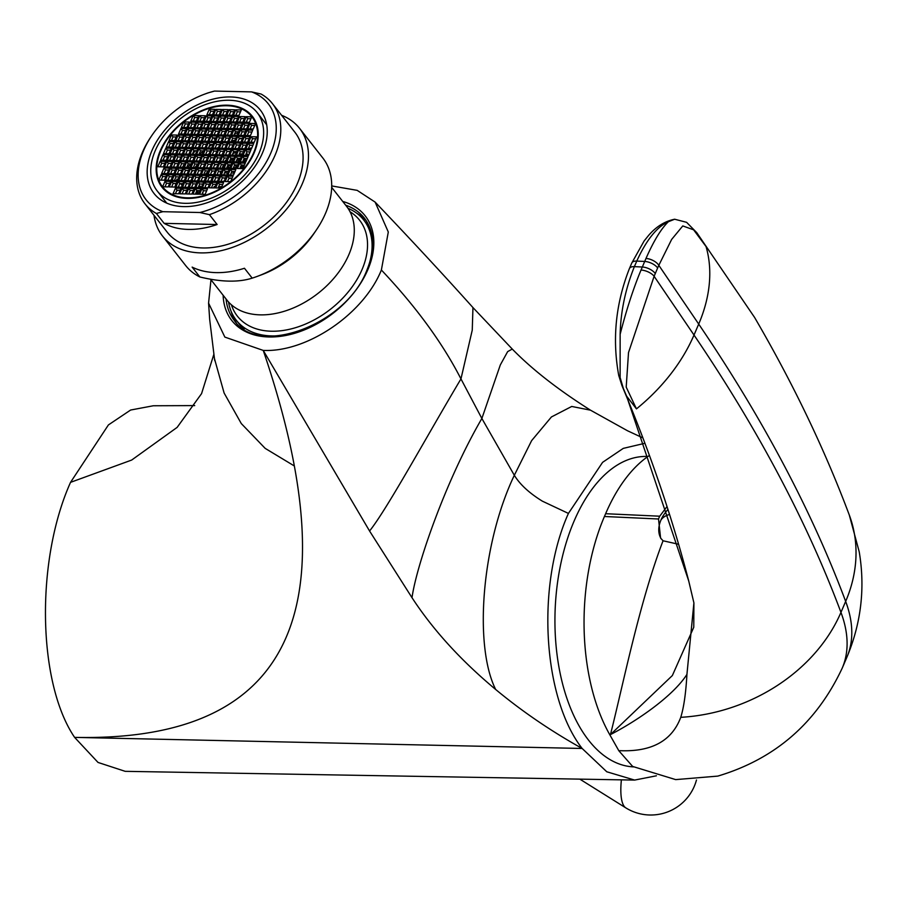 <?xml version="1.0" encoding="UTF-8"?>
<svg xmlns="http://www.w3.org/2000/svg" width="906" height="906" viewBox="0 0 906 906"><rect width="100%" height="100%" fill="white"/><g stroke="black" fill="none" stroke-linecap="round" stroke-linejoin="round"><path stroke-width="1.36" d="M251.8 147.938A57.418 38.482 -38.1 0 0 248.369 148.527M236.647 152.072A57.418 38.482 -38.1 0 0 232.74 153.76M224.835 157.995A57.418 38.482 -38.1 0 0 224.009 158.505M215.673 164.439A57.418 38.482 -38.1 0 0 214.28 165.583M208.471 170.951A57.418 38.482 -38.1 0 0 205.232 174.439M202.729 177.429A57.418 38.482 -38.1 0 0 202.231 178.063M211.268 172.616L212.514 171.008M235.3 155.175A54.043 36.217 141.9 0 1 235.311 155.175L237.666 149.694L232.14 149.581L229.784 155.062L235.311 155.175M228.81 178.539L231.8 178.074M230.271 181.63L227.87 181.585M231.166 173.057L233.929 173.114L234.62 171.494M226.33 171.313L225.639 172.933L227.689 172.978M223.51 177.893L225.334 178.459M224.156 181.2L221.981 181.449M221.811 186.681L219.762 186.636L219.161 188.029M240.147 167.712L241.8 167.757L242.967 165.039M233.51 167.565L236.273 167.633L237.44 164.915M230.498 166.41L229.184 164.733L227.984 167.451L230.033 167.497M223.623 164.609L222.457 167.327L223.408 167.35M220.804 171.189L220.113 172.808L221.053 172.831M217.984 177.769L218.708 178.312M217.531 181.053L216.455 181.325M215.175 186.534L214.235 186.511L213.635 187.904M244.258 162.015L245.322 159.524L243.669 159.49M238.731 161.902L239.796 159.411L237.032 159.343L238.844 161.642M233.555 159.275L231.506 159.23L230.441 161.71M247.078 155.436L247.678 154.043L246.013 154.009M241.551 155.322L242.151 153.929L239.388 153.861L240.396 155.153A80.906 37.984 23.2 0 0 241.223 155.311M208.912 178.097L209.694 177.587M205.345 187.723L205.39 186.319M202.525 194.303L203.046 191.8M226.092 161.064L225.481 160.271A54.043 36.217 141.9 0 1 226.772 159.501M225.481 160.271L224.915 161.596M199.818 187.599L200.419 186.206L199.58 186.194A54.043 36.217 141.9 0 0 198.788 187.576M196.998 194.178L198.063 191.687L196.704 191.664A54.043 36.217 141.9 0 0 196.104 193.035A54.043 36.217 -38.1 0 0 195.639 194.156M160.226 150.758A57.418 38.482 -38.1 0 0 162.015 187.236A57.418 38.482 -38.1 0 0 209.286 194.337A57.418 38.482 -38.1 0 0 254.167 152.831A57.418 38.482 141.9 0 0 252.378 116.353A57.418 38.482 141.9 0 0 205.107 109.241A57.418 38.482 141.9 0 0 160.226 150.758M182.423 193.046A57.418 38.482 -38.1 0 0 182.265 193.861M182.14 185.537L180.6 183.578M177.803 180.022L177.044 179.048A57.418 38.482 -38.1 0 0 176.602 180.453M175.809 183.476A57.418 38.482 -38.1 0 0 175.356 185.741M218.64 147.214A57.418 38.482 -38.1 0 0 217.089 148.142M209.241 153.544A57.418 38.482 -38.1 0 0 207.927 154.575M197.961 164.043A57.418 38.482 -38.1 0 0 194.994 167.576M192.729 170.566A57.418 38.482 -38.1 0 0 190.928 173.216M215.707 138.437L215.254 137.859M195.651 150.713A57.418 38.482 -38.1 0 0 192.525 153.861M184.643 163.748A57.418 38.482 -38.1 0 0 182.412 167.293M241.789 138.448A57.418 38.482 -38.1 0 0 239.059 139.014M235.107 140.045A57.418 38.482 -38.1 0 0 231.438 141.245L232.717 138.244M155.254 150.645A63.499 42.559 -38.1 0 0 157.236 190.985A63.499 42.559 -38.1 0 0 209.513 198.844A63.499 42.559 -38.1 0 0 259.15 152.944A63.499 42.559 141.9 0 0 257.168 112.604A63.499 42.559 141.9 0 0 204.892 104.745A63.499 42.559 141.9 0 0 155.254 150.645M178.323 190.169L176.647 190.917M238.21 132.808A65.866 44.145 -38.1 0 0 234.62 133.828L234.008 135.232M227.327 129.547L224.982 135.028L230.509 135.153L232.853 129.671L227.327 129.547L228.878 131.517L232.015 131.585M213.635 137.825L215.096 139.864M212.276 144.439A65.866 44.145 -38.1 0 0 208.992 146.67M203.499 150.883A65.866 44.145 -38.1 0 0 199.479 154.394M190.487 163.873A65.866 44.145 -38.1 0 0 187.723 167.417M185.594 170.407A65.866 44.145 -38.1 0 0 185.141 171.087M151.936 150.577A67.554 45.277 -38.1 0 0 154.043 193.488A67.554 45.277 -38.1 0 0 209.66 201.845A67.554 45.277 -38.1 0 0 262.457 153.012A67.554 45.277 141.9 0 0 260.35 110.102A67.554 45.277 141.9 0 0 204.745 101.732A67.554 45.277 141.9 0 0 151.936 150.577M217.134 224.518L164.133 223.352A81.064 54.326 -38.1 0 0 217.134 224.518L209.399 214.654L199.886 212.514L162.82 211.687L156.398 213.488A81.064 54.326 141.9 0 1 144.96 203.793A81.064 54.326 141.9 0 1 142.435 152.299A81.064 54.326 141.9 0 1 151.053 136.681L151.914 135.413A77.689 52.061 -38.1 0 0 162.82 211.687M204.462 94.201L205.889 93.669A81.064 54.326 141.9 0 1 208.086 92.876L214.507 91.076A77.689 52.061 -38.1 0 0 204.462 94.201A77.689 52.061 -38.1 0 0 151.914 135.413M214.507 91.076L251.585 91.891L261.098 94.043A81.064 54.326 141.9 0 1 272.536 103.737A81.064 54.326 141.9 0 1 275.062 155.232A81.064 54.326 141.9 0 1 209.399 214.654M199.886 212.514A77.689 52.061 -38.1 0 0 270.747 153.193A77.689 52.061 -38.1 0 0 251.585 91.891M164.133 223.352L156.398 213.488M144.96 203.793L167.236 232.208A81.064 54.326 -38.1 0 0 233.975 242.242A81.064 54.326 -38.1 0 0 297.338 183.635A81.064 54.326 -38.1 0 0 294.812 132.14L272.536 103.737M154.009 215.345A87.146 58.403 141.9 0 0 162.457 235.956A87.146 58.403 141.9 0 0 234.201 246.738A87.146 58.403 141.9 0 0 302.31 183.748A87.146 58.403 -38.1 0 0 299.592 128.392A87.146 58.403 -38.1 0 0 281.585 115.277M162.457 235.956L185.662 265.549A87.146 58.403 -38.1 0 0 199.875 276.976C221.041 282.106 238.482 282.491 252.196 278.131A87.146 58.403 -38.1 0 0 257.304 276.375A87.146 58.403 -38.1 0 0 316.251 230.135A87.146 58.403 -38.1 0 0 325.526 213.329A87.146 58.403 -38.1 0 0 322.808 157.972L299.592 128.392M257.304 276.375L261.585 274.778A77.01 51.608 -38.1 0 0 313.68 233.918L316.251 230.135M199.875 276.976L192.14 267.111A87.146 58.403 141.9 0 0 244.461 268.267L252.196 278.131M210.52 279.184L226.93 300.09A76.002 50.929 141.9 0 0 289.49 309.501A76.002 50.929 141.9 0 0 348.901 254.563A76.002 50.929 -38.1 0 0 346.522 206.285L331.675 187.338M231.404 304.801A77.689 52.061 -38.1 0 0 292.887 328.448A77.689 52.061 -38.1 0 0 362.038 269.58A77.689 52.061 -38.1 0 0 350.033 211.755M368.187 266.93A81.064 54.326 -38.1 0 0 363.816 220.124A81.064 54.326 -38.1 0 0 347.995 208.301M228.539 301.992A81.064 54.326 -38.1 0 0 236.251 320.18A81.064 54.326 -38.1 0 0 280.667 335.571M244.11 329.15A81.064 54.326 141.9 0 1 239.343 324.133L236.251 320.18M366.273 220.713A82.752 55.459 -38.1 0 0 356.658 213.182M236.239 322.706A82.752 55.459 141.9 0 1 231.211 311.573M363.816 220.124L366.919 224.065A81.064 54.326 141.9 0 1 370.656 229.898M210.973 279.75L208.573 303.114L224.858 337.1L263.238 350.418C307.055 352.513 363.68 313.974 381.381 270.011L388.3 232.004L375.118 202.095L357.19 190.362L331.698 185.923M194.722 405.594L153.307 405.763L130.623 410.033L108.414 424.925L70.532 482.354C35.515 560.429 37.463 682.682 74.609 737.382C255.299 741.323 328.55 650.859 294.348 465.978C287.859 430.86 277.485 392.343 263.238 350.418L369.569 531.007L412.015 597.711C433.011 629.874 460.894 660.463 495.661 689.466C521.981 711.312 550.803 730.983 582.15 748.469L74.609 737.382L98.029 762.444L125.209 771.334L634.619 780.077L606.782 771.776L582.15 748.469C542.683 697.835 536.114 585.163 568.424 513.419L542.4 501.177C529.319 493.124 519.965 484.495 514.325 475.288L481.867 418.481L460.961 378.912C442.558 343 416.035 306.704 381.381 270.011M70.532 482.354L131.676 460.055L177.134 427.383L201.562 393.634L213.805 354.461M656.42 775.796L634.619 780.077M644.925 443.283L623.283 448.379L602.592 462.343L568.424 513.419M633.554 766.895A155.379 85.64 -87.4 0 1 561.799 680.723A155.379 85.64 -87.4 0 1 574.087 521.097A155.379 85.64 -87.4 0 1 647.937 456.477L647.937 456.477M197.599 192.797L196.704 191.664M200.124 186.885L199.58 186.194M233.238 171.461L234.144 172.616M219.762 186.636L220.883 188.063M240.928 165.866L242.015 167.248M234.711 164.858L236.489 167.123M223.657 164.609L224.246 165.368M214.235 186.511L214.847 187.304M243.284 160.385L244.371 161.766M231.506 159.23L232.853 160.928M619.047 750.995A101.597 47.701 -156.8 0 0 619.851 750.678L619.047 750.995L632.648 766.442L675.672 779.613L717.801 776.102C775.026 759.035 816.51 723.033 842.24 668.084A263.725 123.816 -156.8 0 0 840.961 612.377L845.66 601.414A263.725 123.816 23.2 0 1 846.94 657.11L842.24 668.084M619.851 750.678C651.629 751.991 671.924 740.87 680.757 717.326C683.803 707.575 685.865 693.271 686.929 674.426L693.905 602.875L688.73 581.006L626.59 396.115L636.454 408.889A162.129 115.447 -34.2 0 0 694.007 335.039L698.707 324.076A2307.582 1083.338 23.2 0 1 845.66 601.414A162.129 130.611 -20.5 0 0 849.284 514.982L859.228 551.845C865.275 587.96 861.176 623.056 846.94 657.11M618.775 750.632L609.681 734.551A165.515 91.223 -87.4 0 1 604.427 516.499L605.627 513.713A165.515 91.223 -87.4 0 1 649.432 455.446M706.034 246.534A162.129 115.447 145.8 0 1 698.707 324.076L658.821 265.322L671.64 239.433L682.784 225.934L693.611 229.818L706.034 246.534L696.691 232.548L754.573 317.417C792.988 383.261 824.562 449.116 849.284 514.982M696.669 232.559L686.601 222.321L674.664 219.229L668.379 221.721C661.21 228.606 653.747 240.871 645.978 258.482L641.029 270.045C633.43 288.267 626.465 309.671 620.146 334.269L620.112 377.474L623.362 388.538L621.969 385.639C649.851 451.834 672.105 516.964 688.73 581.006M674.664 219.229C664.925 221.189 656.204 226.602 648.537 235.481L644.109 240.996L631.799 263A10.136 4.757 23.2 0 1 636.759 261.087C646.442 239.909 656.975 226.783 668.379 221.721M626.578 396.103L623.396 388.583M680.757 717.326A162.129 130.611 -20.5 0 0 840.961 612.377A2307.582 1083.338 -156.8 0 0 694.007 335.039L654.121 276.285L628.515 352.547L626.205 387.1L636.454 408.889M620.146 334.269C620.689 311.471 625.434 288.923 634.381 266.636L636.759 261.087L644.664 261.449A10.136 4.757 -156.8 0 1 657.631 267.995L654.121 276.285A10.136 4.485 -158.2 0 0 641.029 270.045M678.605 544.268L663.056 540.78C639.625 601.743 623.487 683.011 610.463 734.596C638.107 720.327 673.271 695.774 686.929 674.426M609.681 734.551L610.463 734.596L672.365 675.536L693.77 627.258L693.905 602.875M661.244 538.9A31.076 21.438 143.6 0 1 660.927 520.089A42.491 19.943 23.2 0 1 669.557 514.472M663.056 540.78L660.587 538.062L658.526 518.991L604.427 516.499M605.627 513.713L659.727 516.205A31.076 21.438 -36.4 0 0 659.081 517.598A31.076 21.438 -36.4 0 0 658.526 518.991M667.96 509.455A42.491 42.491 0 0 0 664.053 514.404A31.076 21.438 -36.4 0 0 660.927 520.089M659.727 516.205L667.02 506.545M161.177 174.575L158.822 180.056L164.348 180.181L166.704 174.699L161.177 174.575L162.718 176.545L161.189 180.113M160.781 150.77A56.75 38.029 -38.1 0 0 162.548 186.817A56.75 38.029 -38.1 0 0 209.263 193.839A56.75 38.029 -38.1 0 0 253.623 152.82A56.75 38.029 -38.1 0 0 251.845 116.772A56.75 38.029 -38.1 0 0 205.13 109.751A56.75 38.029 -38.1 0 0 160.781 150.77M208.788 154.598L211.132 149.116L205.605 148.992L203.261 154.473L208.788 154.598M204.507 148.969L198.98 148.844L196.625 154.326L202.151 154.45L204.507 148.969M199.331 161.03L201.687 155.549L196.16 155.424L193.805 160.906L199.331 161.03M205.968 161.177L208.312 155.696L202.785 155.572L200.441 161.053L205.968 161.177M212.593 161.325L214.949 155.843L209.422 155.719L207.066 161.2L212.593 161.325M215.413 154.745L217.768 149.264L212.242 149.139L209.886 154.62L215.413 154.745M218.233 148.165L220.588 142.684L215.062 142.559L212.706 148.04L218.233 148.165M213.952 142.536L208.425 142.412L206.081 147.893L211.608 148.018L213.952 142.536M207.327 142.389L201.8 142.265L199.445 147.746L204.971 147.871L207.327 142.389M200.69 142.242L195.164 142.117L192.819 147.599L198.346 147.723L200.69 142.242M192.344 148.697L190 154.179L195.526 154.303L197.87 148.822L192.344 148.697L193.895 150.668L192.366 154.235M189.524 155.277L187.18 160.758L192.706 160.883L195.05 155.402L189.524 155.277L191.075 157.248L189.547 160.815M189.886 167.463L192.231 161.981L186.704 161.857L184.36 167.338L189.886 167.463M196.511 167.61L198.867 162.129L193.34 162.004L190.985 167.485L196.511 167.61M203.148 167.757L205.492 162.276L199.966 162.151L197.621 167.633L203.148 167.757M209.773 167.904L212.129 162.412L206.602 162.299L204.246 167.78L209.773 167.904M216.409 168.04L218.765 162.559L213.238 162.446L210.883 167.927L216.409 168.04M219.229 161.472L221.574 155.979L216.058 155.866L213.703 161.347L219.229 161.472M222.049 154.892L224.394 149.411L218.878 149.286L216.523 154.767L222.049 154.892M224.869 148.312L227.213 142.831L221.687 142.706L219.343 148.188L224.869 148.312M227.689 141.732L230.033 136.251L224.507 136.127L222.163 141.608L227.689 141.732M223.408 136.104L217.882 135.979L215.526 141.461L221.053 141.585L223.408 136.104M216.772 135.957L211.245 135.832L208.901 141.313L214.428 141.438L216.772 135.957M210.147 135.809L204.62 135.685L202.264 141.166L207.791 141.291L210.147 135.809M203.51 135.662L197.984 135.538L195.639 141.019L201.166 141.143L203.51 135.662M196.885 135.515L191.359 135.39L189.003 140.872L194.53 140.996L196.885 135.515M188.539 141.97L186.183 147.451L191.71 147.576L194.065 142.095L188.539 141.97L190.079 143.941L188.55 147.508M185.719 148.55L183.363 154.031L188.89 154.156L191.245 148.675L185.719 148.55L187.259 150.521L185.73 154.088M182.899 155.13L180.543 160.611L186.07 160.736L188.425 155.254L182.899 155.13L184.439 157.1L182.921 160.668M180.079 161.71L177.723 167.191L183.25 167.316L185.605 161.834L180.079 161.71L181.619 163.68L180.101 167.248M180.43 173.895L182.786 168.414L177.259 168.29L174.903 173.771L180.43 173.895M187.066 174.043L189.411 168.561L183.884 168.437L181.54 173.918L187.066 174.043M193.691 174.19L196.047 168.709L190.52 168.584L188.165 174.065L193.691 174.19M200.328 174.337L202.672 168.844L197.146 168.731L194.801 174.212L200.328 174.337M206.953 174.473L209.309 168.992L203.782 168.878L201.438 174.36L206.953 174.473M213.59 174.62L215.945 169.139L210.419 169.026L208.063 174.507L213.59 174.62M220.226 174.767L222.57 169.286L217.044 169.162L214.699 174.654L220.226 174.767M223.046 168.188L225.39 162.706L219.864 162.593L217.519 168.074L223.046 168.188M225.866 161.608L228.21 156.126L222.683 156.013L220.339 161.495L225.866 161.608M228.686 155.039L231.03 149.547L225.503 149.433L223.159 154.915L228.686 155.039M231.506 148.459L233.85 142.978L228.323 142.854L225.979 148.335L231.506 148.459M234.326 141.88L236.67 136.398L231.143 136.274L228.799 141.755L234.326 141.88M237.146 135.3L239.49 129.818L233.963 129.694L231.619 135.175L237.146 135.3M226.228 129.524L220.702 129.399L218.346 134.881L223.873 135.005L226.228 129.524M219.592 129.377L214.065 129.252L211.721 134.734L217.247 134.858L219.592 129.377M212.967 129.23L207.44 129.105L205.084 134.586L210.611 134.711L212.967 129.23M206.33 129.082L200.804 128.958L198.459 134.439L203.986 134.564L206.33 129.082M199.705 128.935L194.178 128.811L191.823 134.303L197.349 134.416L199.705 128.935M193.069 128.788L187.542 128.663L185.198 134.156L190.724 134.269L193.069 128.788M184.722 135.243L182.378 140.736L187.904 140.849L190.249 135.368L184.722 135.243L186.274 137.225L184.745 140.781M181.902 141.823L179.558 147.304L185.084 147.429L187.429 141.948L181.902 141.823L183.454 143.805L181.925 147.361M179.082 148.403L176.738 153.884L182.265 154.009L184.609 148.527L179.082 148.403L180.634 150.373L179.105 153.941M176.262 154.983L173.918 160.464L179.445 160.589L181.789 155.107L176.262 154.983L177.814 156.953L176.285 160.521M173.442 161.562L171.098 167.044L176.625 167.168L178.969 161.687L173.442 161.562L174.994 163.533L173.465 167.1M170.622 168.142L168.278 173.624L173.805 173.748L176.149 168.267L170.622 168.142L172.174 170.113L170.645 173.68M170.985 180.328L173.329 174.847L167.803 174.722L165.458 180.203L170.985 180.328M177.61 180.475L179.966 174.994L174.439 174.869L172.083 180.351L177.61 180.475M184.246 180.622L186.591 175.141L181.064 175.017L178.72 180.498L184.246 180.622M190.872 180.77L193.227 175.277L187.701 175.164L185.345 180.645L190.872 180.77M197.508 180.906L199.852 175.424L194.326 175.311L191.981 180.792L197.508 180.906M204.133 181.053L206.489 175.571L200.962 175.458L198.618 180.94L204.133 181.053M210.77 181.2L213.125 175.719L207.599 175.594L205.243 181.087L210.77 181.2M217.406 181.347L219.75 175.866L214.224 175.741L211.879 181.223L217.406 181.347M224.031 181.494L226.387 176.013L220.86 175.889L218.505 181.37L224.031 181.494M226.851 174.915L229.207 169.433L223.68 169.309L221.324 174.79L226.851 174.915M229.671 168.335L232.027 162.854L226.5 162.729L224.144 168.222L229.671 168.335M232.491 161.755L234.847 156.274L229.32 156.16L226.964 161.642L232.491 161.755M238.131 148.607L240.486 143.114L234.96 143.001L232.604 148.482L238.131 148.607M240.951 142.027L243.306 136.546L237.78 136.421L235.424 141.902L240.951 142.027M243.771 135.447L246.126 129.966L240.6 129.841L238.244 135.322L243.771 135.447M246.591 128.867L248.946 123.386L243.42 123.261L241.064 128.743L246.591 128.867M242.31 123.239L236.783 123.114L234.439 128.595L239.954 128.72L242.31 123.239M235.673 123.091L230.147 122.967L227.802 128.448L233.329 128.573L235.673 123.091M229.048 122.944L223.522 122.82L221.166 128.301L226.693 128.425L229.048 122.944M222.412 122.797L216.885 122.672L214.541 128.154L220.067 128.278L222.412 122.797M215.787 122.65L210.26 122.525L207.904 128.006L213.431 128.131L215.787 122.65M209.15 122.503L203.624 122.378L201.279 127.871L206.806 127.984L209.15 122.503M202.525 122.355L196.998 122.231L194.643 127.723L200.169 127.837L202.525 122.355M195.889 122.208L190.362 122.095L188.018 127.576L193.544 127.689L195.889 122.208M189.252 122.061L183.725 121.948L181.381 127.429L186.908 127.553L189.252 122.061M180.917 128.527L178.561 134.009L184.088 134.122L186.432 128.641L180.917 128.527L182.457 130.498L180.928 134.054M178.097 135.096L175.741 140.589L181.268 140.702L183.612 135.221L178.097 135.096L179.637 137.078L178.108 140.634M175.277 141.676L172.921 147.168L178.448 147.282L180.804 141.8L175.277 141.676L176.817 143.658L175.288 147.214M172.457 148.256L170.101 153.737L175.628 153.861L177.984 148.38L172.457 148.256L173.997 150.237L172.468 153.794M169.637 154.835L167.282 160.317L172.808 160.441L175.164 154.96L169.637 154.835L171.177 156.806L169.649 160.373M166.817 161.415L164.462 166.897L169.988 167.021L172.344 161.54L166.817 161.415L168.357 163.386L166.829 166.953M163.997 167.995L161.642 173.476L167.168 173.601L169.524 168.12L163.997 167.995L165.538 169.966L164.009 173.533M168.165 186.908L170.509 181.427L164.983 181.302L162.638 186.783L168.165 186.908M174.79 187.055L177.146 181.574L171.619 181.449L169.263 186.93L174.79 187.055M181.427 187.202L183.771 181.71L178.244 181.596L175.9 187.078L181.427 187.202M188.052 187.338L190.407 181.857L184.881 181.744L182.525 187.225L188.052 187.338M194.688 187.485L197.032 182.004L191.506 181.891L189.161 187.372L194.688 187.485M201.325 187.633L203.669 182.151L198.142 182.027L195.798 187.519L201.325 187.633M207.95 187.78L210.305 182.299L204.779 182.174L202.423 187.655L207.95 187.78M214.586 187.927L216.93 182.446L211.404 182.321L209.06 187.802L214.586 187.927M221.211 188.074L223.567 182.593L218.04 182.468L215.685 187.95L221.211 188.074M230.668 181.642L233.012 176.16L227.485 176.036L225.141 181.517L230.668 181.642M233.488 175.062L235.832 169.581L230.305 169.456L227.961 174.937L233.488 175.062M236.307 168.482L238.652 163.001L233.125 162.876L230.781 168.357L236.307 168.482M239.127 161.902L241.472 156.421L235.945 156.296L233.601 161.789L239.127 161.902M241.947 155.322L244.292 149.841L238.765 149.728L236.421 155.209L241.947 155.322M244.767 148.743L247.112 143.261L241.585 143.148L239.241 148.629L244.767 148.743M247.587 142.174L249.931 136.681L244.405 136.568L242.061 142.049L247.587 142.174M250.407 135.594L252.751 130.113L247.225 129.988L244.88 135.47L250.407 135.594M253.227 129.014L255.571 123.533L250.045 123.409L247.7 128.89L253.227 129.014M251.766 116.806L246.239 116.681L243.884 122.163L249.41 122.287L251.766 116.806M245.13 116.659L239.603 116.534L237.259 122.016L242.774 122.14L245.13 116.659M238.493 116.512L232.967 116.387L230.622 121.868L236.149 121.993L238.493 116.512M231.868 116.364L226.341 116.24L223.986 121.721L229.512 121.846L231.868 116.364M225.232 116.217L219.705 116.093L217.361 121.574L222.887 121.698L225.232 116.217M218.606 116.07L213.08 115.945L210.724 121.438L216.251 121.551L218.606 116.07M211.97 115.923L206.443 115.798L204.099 121.291L209.626 121.404L211.97 115.923M205.345 115.775L199.818 115.662L197.463 121.144L202.989 121.257L205.345 115.775M198.708 115.628L193.182 115.515L190.838 120.996L196.364 121.121L198.708 115.628M171.461 134.96L169.105 140.441L174.631 140.555L176.987 135.073L171.461 134.96L173.012 136.931L171.483 140.487M168.641 141.529L166.285 147.021L171.812 147.134L174.167 141.653L168.641 141.529L170.192 143.51L168.663 147.066M165.821 148.108L163.476 153.601L168.992 153.714L171.347 148.233L165.821 148.108L167.372 150.09L165.843 153.646M163.001 154.688L160.656 160.169L166.172 160.294L168.527 154.813L163.001 154.688L164.552 156.67L163.023 160.226M160.181 161.268L157.837 166.749L163.363 166.874L165.707 161.393L160.181 161.268L161.732 163.239L160.203 166.806M178.607 193.771L180.951 188.289L175.424 188.176L173.08 193.657L178.607 193.771M185.232 193.918L187.587 188.437L182.061 188.323L179.705 193.805L185.232 193.918M191.868 194.065L194.212 188.584L188.686 188.459L186.342 193.952L191.868 194.065M198.505 194.212L200.849 188.731L195.322 188.607L192.978 194.088L198.505 194.212M205.13 194.36L207.485 188.878L201.959 188.754L199.603 194.235L205.13 194.36M242.933 168.629L245.288 163.148L239.762 163.023L237.406 168.505L242.933 168.629M245.753 162.049L248.108 156.568L242.582 156.444L240.226 161.925L245.753 162.049M248.572 155.47L250.928 149.988L245.401 149.864L243.046 155.356L248.572 155.47M251.392 148.89L253.748 143.408L248.221 143.295L245.866 148.777L251.392 148.89M254.212 142.31L256.568 136.829L251.041 136.715L248.686 142.197L254.212 142.31M241.313 109.932L235.786 109.807L233.442 115.288L238.969 115.413L241.313 109.932M234.688 109.785L229.161 109.66L226.806 115.141L232.332 115.266L234.688 109.785M228.052 109.637L222.525 109.513L220.181 114.994L225.707 115.119L228.052 109.637M221.426 109.49L215.9 109.366L213.544 114.858L219.071 114.971L221.426 109.49M214.79 109.343L209.263 109.23L206.919 114.711L212.446 114.824L214.79 109.343M162.548 186.817L164.099 188.788A56.75 38.029 -38.1 0 0 168.086 192.842M256.387 123.578A56.75 38.029 -38.1 0 0 253.397 118.743L251.845 116.772M210.317 151.03L207.157 150.962L205.628 154.53M203.68 150.883L200.52 150.815L199.003 154.382M200.86 157.463L197.701 157.395L196.183 160.962M207.497 157.61L204.337 157.542L202.808 161.109M214.122 157.757L210.973 157.689L209.445 161.245M216.942 151.177L213.793 151.109L212.264 154.677M219.762 144.598L216.613 144.53L215.084 148.097M213.137 144.45L209.977 144.382L208.448 147.95M206.5 144.303L203.34 144.235L201.823 147.803M199.875 144.167L196.715 144.088L195.186 147.655M197.055 150.736L193.895 150.668M194.235 157.316L191.075 157.248M191.415 163.895L188.255 163.827L186.727 167.395M198.04 164.043L194.881 163.975L193.363 167.542M204.677 164.19L201.517 164.122L199.988 167.678M211.302 164.337L208.154 164.269L206.625 167.825M217.938 164.484L214.779 164.416L213.25 167.972M220.758 157.904L217.599 157.837L216.07 161.393M223.578 151.325L220.418 151.257L218.89 154.813M226.398 144.745L223.238 144.677L221.71 148.244M229.218 138.165L226.058 138.097L224.529 141.664M222.582 138.018L219.433 137.95L217.904 141.517M215.956 137.871L212.797 137.803L211.268 141.37M209.32 137.723L206.16 137.655L204.643 141.223M202.695 137.587L199.535 137.508L198.006 141.076M196.058 137.44L192.899 137.372L191.37 140.928M193.238 144.02L190.079 143.941M190.419 150.6L187.259 150.521M187.599 157.168L184.439 157.1M184.779 163.748L181.619 163.68M181.959 170.328L178.799 170.26L177.282 173.827M188.595 170.475L185.436 170.407L183.907 173.975M195.22 170.622L192.061 170.554L190.543 174.111M201.857 170.77L198.697 170.702L197.168 174.258M208.482 170.917L205.334 170.849L203.805 174.405M215.118 171.064L211.959 170.996L210.43 174.552M221.744 171.211L218.595 171.143L217.066 174.699M224.563 164.632L221.415 164.564L219.886 168.12M227.383 158.052L224.235 157.984L222.706 161.54M230.203 151.472L227.055 151.404L225.526 154.96M233.023 144.892L229.875 144.824L228.346 148.38M235.843 138.312L232.695 138.244L231.166 141.812M238.663 131.732L235.515 131.664L233.986 135.232M228.878 131.517L227.349 135.085M225.401 131.438L222.253 131.37L220.724 134.937M218.776 131.291L215.617 131.223L214.088 134.79M212.14 131.155L208.98 131.076L207.463 134.643M205.503 131.008L202.355 130.94L200.826 134.496M198.878 130.86L195.719 130.792L194.19 134.348M192.242 130.713L189.094 130.645L187.565 134.201M189.422 137.293L186.274 137.225M186.602 143.873L183.454 143.805M183.782 150.453L180.634 150.373M180.962 157.032L177.814 156.953M178.142 163.601L174.994 163.533M175.322 170.181L172.174 170.113M172.502 176.761L169.354 176.693L167.825 180.26M179.139 176.908L175.979 176.84L174.462 180.407M185.775 177.055L182.616 176.987L181.087 180.554M192.4 177.202L189.252 177.134L187.723 180.69M199.037 177.35L195.877 177.282L194.348 180.838M205.662 177.497L202.514 177.429L200.985 180.985M212.298 177.644L209.139 177.576L207.61 181.132M218.924 177.791L215.775 177.723L214.246 181.279M225.56 177.938L222.4 177.859L220.883 181.427M228.38 171.359L225.22 171.291L223.703 174.847M231.2 164.779L228.04 164.711L226.511 168.267M234.02 158.199L230.86 158.131L229.331 161.687M236.84 151.619L233.68 151.551L232.151 155.107M239.66 145.039L236.5 144.971L234.971 148.527M242.48 138.459L239.32 138.392L237.791 141.948M245.299 131.88L242.14 131.812L240.611 135.379M248.119 125.3L244.96 125.232L243.431 128.799M241.483 125.153L238.335 125.085L236.806 128.652M234.858 125.005L231.698 124.937L230.169 128.505M228.221 124.858L225.073 124.79L223.544 128.358M221.596 124.722L218.437 124.643L216.908 128.21M214.96 124.575L211.8 124.507L210.283 128.063M208.323 124.428L205.175 124.36L203.646 127.916M201.698 124.281L198.539 124.213L197.01 127.769M195.062 124.133L191.913 124.065L190.385 127.621M188.437 123.986L185.277 123.918L183.748 127.474M185.617 130.566L182.457 130.498M182.797 137.146L179.637 137.078M179.977 143.726L176.817 143.658M177.157 150.305L173.997 150.237M174.337 156.885L171.177 156.806M171.517 163.465L168.357 163.386M168.697 170.034L165.538 169.966M165.877 176.613L162.718 176.545M169.682 183.34L166.534 183.272L165.005 186.84M176.319 183.488L173.159 183.42L171.642 186.987M182.955 183.635L179.796 183.567L178.267 187.123M189.581 183.782L186.432 183.714L184.903 187.27M196.217 183.929L193.057 183.861L191.528 187.417M202.842 184.077L199.694 184.009L198.165 187.565M209.479 184.224L206.319 184.156L204.79 187.712M216.104 184.371L212.955 184.292L211.426 187.859M222.74 184.518L219.58 184.439L218.063 188.006M232.196 178.086L229.037 178.006L227.508 181.574M235.016 171.506L231.857 171.427L230.328 174.994M237.836 164.926L234.677 164.858L233.148 168.414M240.656 158.346L237.497 158.278L235.968 161.834M243.465 151.766L240.316 151.698L238.788 155.254M246.285 145.186L243.136 145.119L241.608 148.675M249.105 138.607L245.956 138.539L244.427 142.095M251.925 132.027L248.776 131.959L247.247 135.515M254.745 125.447L251.596 125.379L250.067 128.946M250.939 118.72L247.78 118.652L246.251 122.219M244.303 118.573L241.155 118.505L239.626 122.072M237.678 118.426L234.518 118.358L232.989 121.925M231.041 118.29L227.882 118.21L226.364 121.778M224.416 118.142L221.257 118.074L219.728 121.631M217.78 117.995L214.62 117.927L213.103 121.483M211.143 117.848L207.995 117.78L206.466 121.336M204.518 117.701L201.359 117.633L199.83 121.189M197.882 117.553L194.733 117.486L193.204 121.042M176.16 136.999L173.012 136.931M173.34 143.578L170.192 143.51M170.521 150.158L167.372 150.09M167.701 156.738L164.552 156.67M164.881 163.318L161.732 163.239M180.135 190.215L176.976 190.147L175.447 193.703M186.761 190.362L183.612 190.294L182.083 193.85M193.397 190.509L190.237 190.441L188.708 193.997M200.022 190.656L196.874 190.588L195.345 194.144M206.659 190.804L203.499 190.724L201.97 194.292M244.461 165.073L241.302 164.994L239.784 168.561M247.281 158.493L244.122 158.425L242.604 161.981M250.101 151.914L246.942 151.846L245.424 155.402M252.921 145.334L249.762 145.266L248.244 148.822M255.741 138.754L252.581 138.686L251.064 142.242M240.498 111.857L237.338 111.778L235.809 115.345M233.861 111.71L230.702 111.631L229.184 115.198M227.236 111.563L224.076 111.495L222.548 115.051M220.6 111.415L217.44 111.347L215.922 114.903M213.963 111.268L210.815 111.2L209.286 114.756M205.605 148.992L207.157 150.962M198.98 148.844L200.52 150.815M196.16 155.424L197.701 157.395M202.785 155.572L204.337 157.542M209.422 155.719L210.973 157.689M212.242 149.139L213.793 151.109M215.062 142.559L216.613 144.53M208.425 142.412L209.977 144.382M201.8 142.265L203.34 144.235M195.164 142.117L196.715 144.088M186.704 161.857L188.255 163.827M193.34 162.004L194.881 163.975M199.966 162.151L201.517 164.122M206.602 162.299L208.154 164.269M213.238 162.446L214.779 164.416M216.058 155.866L217.599 157.837M218.878 149.286L220.418 151.257M221.687 142.706L223.238 144.677M224.507 136.127L226.058 138.097M217.882 135.979L219.433 137.95M211.245 135.832L212.797 137.803M204.62 135.685L206.16 137.655M197.984 135.538L199.535 137.508M191.359 135.39L192.899 137.372M177.259 168.29L178.799 170.26M183.884 168.437L185.436 170.407M190.52 168.584L192.061 170.554M197.146 168.731L198.697 170.702M203.782 168.878L205.334 170.849M210.419 169.026L211.959 170.996M217.044 169.162L218.595 171.143M219.864 162.593L221.415 164.564M222.683 156.013L224.235 157.984M225.503 149.433L227.055 151.404M228.323 142.854L229.875 144.824M231.143 136.274L232.695 138.244M233.963 129.694L235.515 131.664M220.702 129.399L222.253 131.37M214.065 129.252L215.617 131.223M207.44 129.105L208.98 131.076M200.804 128.958L202.355 130.94M194.178 128.811L195.719 130.792M187.542 128.663L189.094 130.645M167.803 174.722L169.354 176.693M174.439 174.869L175.979 176.84M181.064 175.017L182.616 176.987M187.701 175.164L189.252 177.134M194.326 175.311L195.877 177.282M200.962 175.458L202.514 177.429M207.599 175.594L209.139 177.576M214.224 175.741L215.775 177.723M220.86 175.889L222.4 177.859M223.68 169.309L225.22 171.291M226.5 162.729L228.04 164.711M229.32 156.16L230.86 158.131M232.14 149.581L233.68 151.551M234.96 143.001L236.5 144.971M237.78 136.421L239.32 138.392M240.6 129.841L242.14 131.812M243.42 123.261L244.96 125.232M236.783 123.114L238.335 125.085M230.147 122.967L231.698 124.937M223.522 122.82L225.073 124.79M216.885 122.672L218.437 124.643M210.26 122.525L211.8 124.507M203.624 122.378L205.175 124.36M196.998 122.231L198.539 124.213M190.362 122.095L191.913 124.065M183.725 121.948L185.277 123.918M164.983 181.302L166.534 183.272M171.619 181.449L173.159 183.42M178.244 181.596L179.796 183.567M184.881 181.744L186.432 183.714M191.506 181.891L193.057 183.861M198.142 182.027L199.694 184.009M204.779 182.174L206.319 184.156M211.404 182.321L212.955 184.292M218.04 182.468L219.58 184.439M227.485 176.036L229.037 178.006M230.305 169.456L231.857 171.427M233.125 162.876L234.677 164.858M235.945 156.296L237.497 158.278M238.765 149.728L240.316 151.698M241.585 143.148L243.136 145.119M244.405 136.568L245.956 138.539M247.225 129.988L248.776 131.959M250.045 123.409L251.596 125.379M246.239 116.681L247.78 118.652M239.603 116.534L241.155 118.505M232.967 116.387L234.518 118.358M226.341 116.24L227.882 118.21M219.705 116.093L221.257 118.074M213.08 115.945L214.62 117.927M206.443 115.798L207.995 117.78M199.818 115.662L201.359 117.633M193.182 115.515L194.733 117.486M175.424 188.176L176.976 190.147M182.061 188.323L183.612 190.294M188.686 188.459L190.237 190.441M195.322 188.607L196.874 190.588M201.959 188.754L203.499 190.724M239.762 163.023L241.302 164.994M242.582 156.444L244.122 158.425M245.401 149.864L246.942 151.846M248.221 143.295L249.762 145.266M251.041 136.715L252.581 138.686M235.786 109.807L237.338 111.778M229.161 109.66L230.702 111.631M222.525 109.513L224.076 111.495M215.9 109.366L217.44 111.347M209.263 109.23L210.815 111.2M345.673 205.186A82.752 55.459 141.9 0 1 364.529 218.289C374.597 231.8 375.39 249.071 366.907 270.09C346.409 324.937 258.153 357.27 234.303 320.441A82.752 55.459 141.9 0 1 226.07 299.003M342.74 201.46A84.779 56.818 141.9 0 1 367.836 269.705A84.779 56.818 141.9 0 1 284.359 335.741A84.779 56.818 141.9 0 1 223.148 295.265M294.348 465.978L265.175 448.368L241.302 423.578L224.122 393.034L214.462 358.64L209.671 319.41L208.573 303.114M369.569 531.007C387.349 508.696 426.681 436.42 460.961 378.912L472.252 330.135L472.955 307.576C443.917 275.175 411.301 240.011 375.118 202.095M642.898 437.904L627.507 430.758L590.497 410.18L571.731 406.454L551.426 416.953L531.618 440.644L514.325 475.288C481.414 544.223 473.838 646.001 495.661 689.466M412.015 597.711C416.296 566.159 445.344 481.222 481.867 418.481L500.305 364.959L507.654 351.619L512.264 349.059L472.955 307.576M657.631 267.995L658.821 265.322A10.136 5.017 -155.4 0 0 645.978 258.482M655.253 273.544A10.136 4.757 -156.8 0 0 642.286 267.01L634.381 266.636A10.136 4.757 23.2 0 0 629.421 268.561L631.799 263M620.112 377.474A10.136 5.21 168.4 0 1 618.753 375.514C612.094 339.263 615.65 303.612 629.421 268.561M579.829 779.137L625.752 807.835A45.107 13.375 103.7 0 1 621.958 801.13A45.107 13.375 -76.3 0 1 621.391 779.851M166.761 203.137L157.236 190.985M266.692 124.756L257.168 112.604M214.756 360.656L214.462 358.64M590.497 410.18C558.153 389.739 532.071 369.365 512.264 349.059M618.753 375.514L621.969 385.639M625.752 807.835A47.293 47.293 0 0 0 696.476 780.009"/></g></svg>
